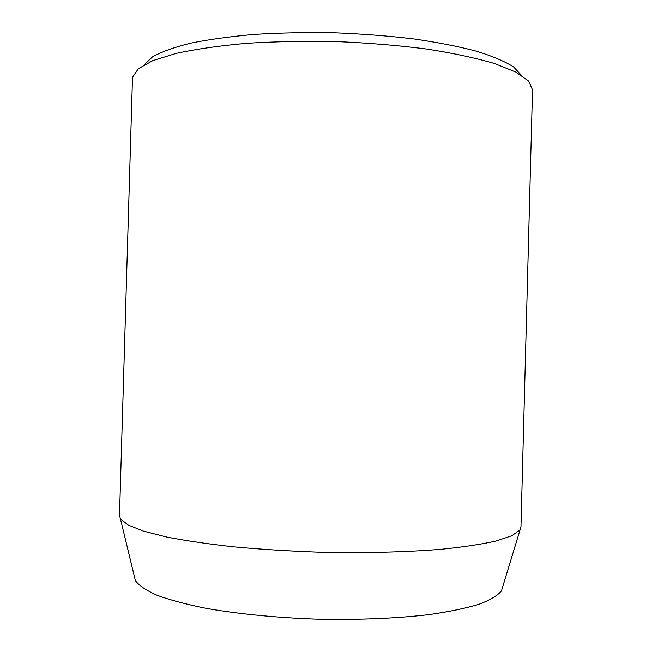 <?xml version="1.0" encoding="UTF-8"?>
<svg xmlns="http://www.w3.org/2000/svg" width="652" height="652" viewBox="0 0 652 652"><rect width="100%" height="100%" fill="white"/><g stroke="black" fill="none" stroke-linecap="round" stroke-linejoin="round"><path stroke-width="0.98" d="M134.288 576.107L135.388 580.647C138.957 585.577 146.219 590.476 157.189 595.341C170.294 600.109 186.798 604.477 206.7 608.455C238.632 614.021 277.19 617.794 317.491 619.18C357.809 620.044 396.506 618.43 428.698 614.657C448.796 611.796 465.52 608.349 478.87 604.331C490.092 600.076 497.623 595.594 501.461 590.875L520.956 526.897L532.513 89.829L528.576 81.044L515.952 72.111L494.428 63.464C475.773 57.979 453.254 53.171 426.864 49.047C398.714 45.453 368.926 42.975 337.5 41.606C305.975 40.954 275.796 41.516 246.945 43.285C219.708 45.705 196.17 49.055 176.317 53.334L152.894 60.587L138.33 68.704L132.503 77.238L119.495 515.683L120.441 518.853L128.004 524.966L143.416 531.119L166.676 537.028C185.91 540.761 208.387 544.053 234.109 546.881C261.265 549.367 289.675 551.136 319.358 552.195C363.906 553.222 406.571 552.146 441.803 549.22C463.735 546.971 481.869 544.224 496.205 540.973L511.942 535.691L519.831 530.011M144.377 64.638L152.446 56.895C161.321 51.899 173.937 47.343 190.286 43.228C208.681 39.479 229.985 36.545 254.19 34.409C279.659 32.836 306.22 32.282 333.873 32.755C361.51 33.831 387.997 35.86 413.335 38.859C437.386 42.331 458.486 46.455 476.645 51.231C492.741 56.251 505.08 61.5 513.662 66.985L521.29 75.167M135.388 580.647L120.441 518.853"/></g></svg>
